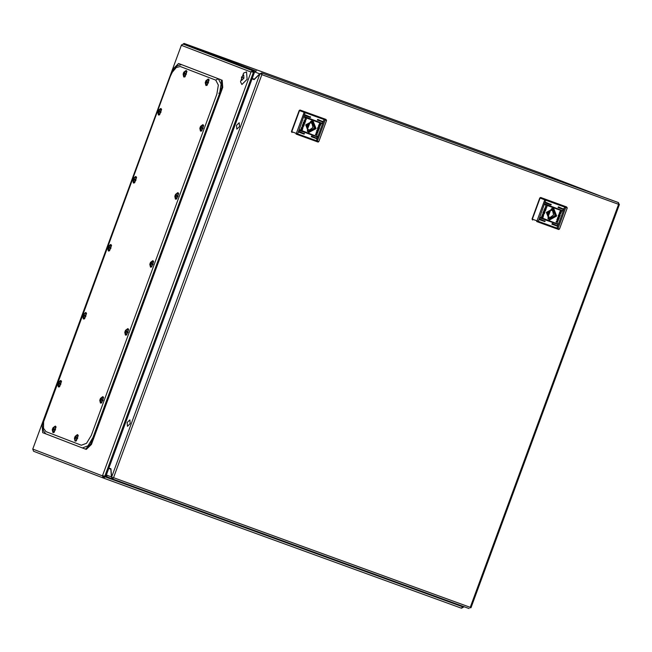 <?xml version="1.0" encoding="UTF-8"?>
<svg xmlns="http://www.w3.org/2000/svg" width="652" height="652" viewBox="0 0 652 652"><rect width="100%" height="100%" fill="white"/><g stroke="black" fill="none" stroke-linecap="round" stroke-linejoin="round"><path stroke-width="0.98" d="M254.256 72.959L253.742 70.188L184.051 43.448L183.75 44.263L253.449 71.011L253.742 70.188L255.698 70.905M251.191 71.573L253.383 72.413L251.191 71.573L251.012 72.054L181.321 45.306L181.468 44.898L32.763 449.073L181.468 44.898M103.945 476.009L102.445 475.854L103.244 477.997L33.57 451.257L32.763 449.073M103.244 475.911L103.464 478.079L106.341 476.099M254.093 73.383L253.449 71.011M462.17 606.034L462.447 606.735L461.469 608.218L463.8 606.906L462.561 606.173M103.774 477.264L106.26 475.797M33.57 451.257L103.285 478.014L461.29 608.153L103.481 478.079M462.178 607.419L462.863 606.645L463.588 606.906M106.243 475.463L104.809 476.237L102.519 475.65L251.012 72.054M105.2 476.367L104.809 476.237L253.383 72.413L253.938 73.823M254.484 72.323L253.547 71.973M462.79 606.849L104.654 476.661M600.093 195.861L541.836 173.505L184.068 43.448L183.049 44.124M253.579 72.054L252.039 71.891M253.579 71.133L251.256 71.598M181.517 44.915L183.367 44.197L187.556 45.721M243.938 78.134L241.713 80.335L241.452 77.18L243.677 74.98L243.938 78.134L241.452 77.18L243.938 78.134M246.513 71.916L247.124 79.324L241.884 84.491L240.482 81.72L243.612 73.122L246.513 71.916M43.464 422.61L43.228 430.296L45.746 433.857L85.493 449.114L90.571 444.077L221.9 87.123L221.305 79.911L181.582 64.662L177.36 65.673L172.976 70.938L170.343 76.284L43.602 421.795L43.537 428.25L45.925 431.624L81.378 445.234L86.577 443.246L91.296 435.454L216.871 94.141L218.347 85.102L215.714 80.114L180.262 66.512L176.26 67.466L172.12 72.437M82.462 447.948L87.979 445.838L92.943 437.622M43.725 421.208L42.144 425.495L42.739 432.708L45.746 433.857M181.582 64.662L178.55 63.505L173.481 68.533L171.883 72.869M219.528 93.578L221.085 84.059L218.298 78.753L215.714 80.114M221.305 79.911L178.575 63.513M90.571 444.077L91.41 444.387L222.748 87.425L221.9 87.123M91.41 444.387L86.333 449.424L85.518 449.122M178.55 63.505L179.422 63.814M222.145 80.212L222.748 87.425M186.317 74.271L186.007 70.571L183.807 72.225L183.098 74.173L183.701 76.854L186.317 74.271M183.652 72.877L183.856 75.404L184.239 74.173L185.086 74.189L185.331 73.521L184.679 72.975L184.875 71.663L183.652 72.877M185.274 73.668L184.891 73.472M185.135 74.026L184.72 73.937M184.312 74.132L183.685 73.953M184.809 73.953L183.587 73.497M184.94 73.497L183.758 73.04M184.703 73.024L184.125 72.763M55.485 429.872L55.175 426.163L52.975 427.826L52.266 429.774L52.861 432.447L55.485 429.872M52.812 428.478L53.024 430.996L53.407 429.766L54.255 429.79L54.499 429.122L53.847 428.568L54.043 427.264L52.812 428.478M54.442 429.269L54.059 429.073M54.303 429.627L53.888 429.529M53.48 429.725L52.845 429.554M53.969 429.554L52.747 429.097M54.108 429.097L52.918 428.633M53.863 428.625L53.285 428.356M203.057 128.411L202.748 124.711L200.547 126.366L199.838 128.322L200.441 130.995L203.057 128.411M200.392 127.018L200.596 129.544L200.979 128.314L201.827 128.33L202.071 127.67L201.419 127.116L201.924 125.926L200.392 127.018M202.014 127.808L201.631 127.613M201.884 128.175L201.46 128.077M201.06 128.273L200.425 128.102M201.549 128.102L200.327 127.645M201.68 127.645L200.498 127.181M201.444 127.173L200.865 126.904M160.962 112.258L160.653 108.558L158.452 110.212L157.743 112.168L158.346 114.842L160.962 112.258M158.297 110.864L158.501 113.391L158.884 112.16L159.732 112.177L159.976 111.508L159.324 110.962L159.83 109.772L158.297 110.864M159.919 111.655L159.536 111.459M159.781 112.022L159.365 111.924M158.958 112.12L158.33 111.948M159.455 111.94L158.232 111.484M159.585 111.484L158.403 111.027M159.349 111.011L158.77 110.75M178.037 196.407L177.735 192.707L175.535 194.361L174.826 196.309L175.421 198.99L178.037 196.407M175.372 195.013L175.584 197.54L175.967 196.309L176.814 196.325L177.059 195.657L176.407 195.111L176.602 193.799L175.372 195.013M176.994 195.804L176.619 195.608M176.863 196.162L176.447 196.073M176.04 196.268L175.404 196.089M176.529 196.089L175.306 195.633M176.668 195.633L175.478 195.168M176.423 195.16L175.844 194.891M135.942 180.254L135.64 176.545L133.44 178.208L132.731 180.156L133.326 182.829L135.942 180.254M133.277 178.86L133.489 181.378L133.872 180.148L134.72 180.172L134.964 179.504L134.312 178.958L134.508 177.646L133.277 178.86M134.899 179.65L134.524 179.455M134.768 180.009L134.353 179.919M133.945 180.107L133.31 179.936M134.434 179.936L133.212 179.479M134.573 179.479L133.383 179.015M134.328 179.007L133.75 178.738M209.088 79.903L208.379 79.022L205.967 80.726L205.258 82.682L205.853 85.355L208.469 82.771L208.167 79.071L205.967 80.726L205.258 82.682L205.975 85.526L207.124 85.322L209.088 79.903L208.485 79.136M207.246 82.69L207.034 80.172L205.559 82.046L206.016 83.904L206.399 82.674L207.246 82.69M206.961 82.454L205.739 82.005M207.1 82.005L205.91 81.541M206.855 81.533L206.276 81.264M207.426 82.168L207.051 81.973M207.295 82.535L206.88 82.437M206.472 82.633L205.836 82.462M78.256 435.495L77.547 434.615L75.127 436.327L74.418 438.274L75.021 440.956L77.637 438.372L77.327 434.664L75.127 436.327L74.418 438.274L75.143 441.127L76.284 440.923L78.256 435.495L77.653 434.729M76.406 438.291L76.203 435.764L74.841 437.305L74.866 439.383L75.559 438.274L76.406 438.291M76.129 438.054L74.907 437.598M76.268 437.598L75.078 437.133M76.023 437.125L75.445 436.856M76.594 437.769L76.211 437.573M76.463 438.128L76.039 438.038M75.64 438.234L75.004 438.054M153.024 264.402L152.715 260.694L150.514 262.357L149.805 264.305L150.408 266.978L153.024 264.402M150.359 263.009L150.563 265.527L150.946 264.296L151.794 264.313L152.038 263.652L151.386 263.098L151.9 261.908L150.359 263.009M151.981 263.799L151.598 263.604M151.851 264.158L151.427 264.06M151.028 264.256L150.392 264.084M151.517 264.084L150.294 263.628M151.655 263.628L150.465 263.163M151.411 263.155L150.832 262.886M110.93 248.241L110.62 244.541L108.419 246.195L107.71 248.151L108.313 250.824L110.93 248.241M108.265 246.847L108.468 249.374L108.851 248.143L109.699 248.159L109.944 247.499L109.291 246.945L109.797 245.755L108.265 246.847M109.886 247.638L109.503 247.442M109.756 248.004L109.332 247.907M108.925 248.102L108.297 247.931M109.422 247.931L108.199 247.475M109.552 247.475L108.371 247.01M109.316 247.002L108.737 246.733M128.012 332.39L127.702 328.69L125.502 330.344L124.793 332.3L125.388 334.973L128.012 332.39M125.339 330.996L125.551 333.522L125.934 332.292L126.781 332.308L127.026 331.64L126.374 331.094L126.57 329.782L125.339 330.996M126.969 331.786L126.586 331.591M126.83 332.153L126.415 332.055M126.007 332.251L125.371 332.08M126.496 332.072L125.274 331.615M126.635 331.615L125.445 331.159M126.39 331.143L125.812 330.882M83.578 318.975L84.564 318.787L86.529 313.359L85.819 312.479L83.407 314.191L82.698 316.138L83.293 318.82L85.909 316.236L85.608 312.528L82.991 315.112M83.244 314.843L83.456 317.361L83.839 316.138L84.687 316.155L84.931 315.486L84.279 314.94L84.475 313.628L83.244 314.843M84.866 315.633L84.491 315.438M84.736 315.992L84.32 315.902M83.912 316.098L83.277 315.918M84.401 315.918L83.179 315.462M84.54 315.462L83.35 314.998M84.295 314.989L83.717 314.72M102.992 400.385L102.682 396.677L100.481 398.339L99.772 400.287L100.375 402.96L102.992 400.385M100.326 398.991L100.53 401.51L100.913 400.279L101.761 400.304L102.005 399.635L101.353 399.081L101.867 397.899L100.326 398.991M101.948 399.782L101.565 399.586M101.818 400.141L101.394 400.051M100.995 400.238L100.359 400.067M101.484 400.067L100.261 399.611M101.622 399.611L100.432 399.146M101.378 399.138L100.799 398.869M60.897 384.224L60.587 380.523L58.387 382.178L57.678 384.134L58.281 386.807L60.897 384.224M58.232 382.83L58.435 385.356L58.819 384.126L59.666 384.142L59.911 383.482L59.259 382.928L59.772 381.738L58.232 382.83M59.854 383.62L59.471 383.433M59.723 383.987L59.299 383.889M58.9 384.085L58.264 383.914M59.389 383.914L58.167 383.457M59.528 383.457L58.338 382.993M59.283 382.985L58.704 382.716M618.715 203.905L618.593 204.329L261.851 74.646L113.562 477.704L470.296 607.379L470.116 607.778L618.593 204.329L618.455 202.642L261.713 72.959L259.732 73.855L262.006 74.238L261.851 74.646M261.224 74.108L262.006 74.238M112.804 477.745L113.562 477.704M470.891 607.582L470.573 607.843M113.407 478.112L111.443 476.914L112.348 478.87L113.383 478.095M259.928 73.929L254.15 79.626L252.088 78.835L108.892 468.022L110.954 468.812L111.631 476.987L259.928 73.929M254.158 79.617L252.088 78.835M618.74 203.921L619.4 204.467L471.013 607.778M112.38 477.5L112.869 477.834M112.747 477.859L112.372 478.878L469.106 608.552L112.372 478.878M261.974 74.23L261.713 72.959L260.808 74.035M619.107 204.157L618.455 202.642L613.165 200.612L261.713 72.959M112.323 478.861L107.067 476.84L106.341 474.958L108.745 468.429L110.995 469.277L108.745 468.429M106.341 474.958L111.443 476.914L110.799 469.22M618.471 202.65L613.206 200.629M254.639 71.899L259.732 73.855L254.296 79.218L252.242 78.427L254.639 71.899L256.432 70.938M563.621 209.17L558.332 206.855L558.071 207.54L563.621 209.17M563.304 208.664L563.198 209.398M562.994 210.865L545.365 204.076L545.113 204.752L562.994 210.865M562.676 210.368L562.57 211.101M557.493 225.828L552.203 223.514L551.942 224.198L557.493 225.828M557.175 225.323L557.069 226.057M545.153 221.338L539.864 219.031L539.611 219.708L545.153 221.338M544.836 220.841L544.73 221.574M558.12 224.125L540.492 217.336L540.231 218.012L558.12 224.125M557.802 223.628L557.688 224.353M551.282 204.679L545.993 202.373L545.74 203.049L551.282 204.679M550.964 204.182L550.858 204.915M546.384 212.348L549.391 220.026L556.678 216.089L553.67 208.404L546.384 212.348M546.523 212.397L549.277 219.602L556.213 215.918L553.458 208.705L546.523 212.397M558.202 218.518L558.348 220.368L558.055 219.064L556.792 219.83L558.03 218.461L557.378 218.224L557.615 217.597L559.163 218.167L558.935 218.787L558.145 218.493L558.528 219.895M558.193 216.048L558.503 217.54L559.302 217.312L560.247 215.201L558.699 214.638L558.193 216.048M560.239 212.78L559.693 214.255L560.239 212.78M560.361 212.601L559.481 214.386L559.489 213.343L560.361 212.601M546.824 207.14L545.422 208.42L545.691 205.722L545.724 207.743L547.004 206.325L545.39 208.412M542.774 215.665L542.643 214.752L543.303 214.068L542.668 215.649M542.969 215.543L543.409 214.353L542.969 215.543M542.855 217.377L541.535 216.692L542.562 214.386L541.804 216.325L543.108 216.798L543.678 214.084L543.083 217.255L541.625 216.929M544.86 212.381L544.55 210.889L543.76 211.118L542.806 213.228L544.355 213.791L544.917 211.884L544.518 210.873M542.692 215.828L543.409 213.986L543.572 215.087L542.855 215.885M542.823 215.649L543.369 214.174L542.823 215.649M544.127 209.642L544.852 209.911L544.705 208.061L545.007 209.373L546.262 208.599L545.023 209.968L545.675 210.205L545.447 210.832L543.898 210.262L544.127 209.642M560.207 211.052L561.527 211.737L560.492 214.043L561.25 212.104L559.946 211.631L559.383 214.345L559.172 213.359L560.207 211.052M559.97 213.025L559.652 214.076L559.97 213.025M559.718 214.304L560.37 212.748L559.718 214.304M557.134 222.503L557.338 220.686L556.05 222.104L557.631 220.001L557.819 221.876L557.134 222.503M567.207 207.931L566.547 206.912L540.663 197.507L539.807 197.963L540.663 197.507M532.056 219.039L532.643 220.034L532.056 219.039L539.807 197.963M558.536 229.447L536.71 221.541L537.02 220.889L556.987 228.151L564.738 207.067L544.779 199.805L537.02 220.889L532.366 219.162L540.125 198.086L544.779 199.805L544.966 199.105L566.547 206.912M543.263 212.65L544.224 211.558L544.404 213.065L543.263 212.65L544.224 211.558M542.806 213.228L544.29 213.766L544.795 212.356M542.382 214.565L541.804 216.325M543.124 215.983L543.491 215.779M543.784 214.125L542.79 217.352M543.515 214.027L542.798 215.869M543.344 214.508L543.083 215.404M543.328 214.247L542.904 215.592M543.279 214.1L542.708 215.641M544.673 208.159L545.007 209.373M546.172 208.656L545.985 209.365M545.92 209.341L545.023 209.968M545.61 210.18L545.447 210.832M545.382 210.808L543.898 210.262M545.83 205.983L545.651 207.711M546.938 206.301L546.767 207.116M561.38 211.484L560.386 214.011M559.946 211.631L561.25 212.104M559.881 211.607L559.571 212.65M560.035 212.479L559.383 214.345M560.296 212.576L559.644 214.443M560.035 212.951L559.652 213.995M560.198 212.805L559.677 214.206M560.329 212.756L559.734 214.337M558.471 217.532L559.237 217.287L560.19 215.176M559.522 216.48L558.748 216.839L558.65 215.364L559.791 215.779L559.522 216.48M558.707 216.823L558.585 215.339L559.791 215.779M556.824 219.748L558.055 219.064M557.378 218.224L558.03 218.461M559.098 218.143L558.935 218.787M558.87 218.762L558.145 218.493M557.273 220.661L556.392 221.378M556.327 221.354L556.246 222.193M557.599 219.993L557.313 222.666M549.587 212.462L548.625 212.096L547.965 213.856L548.911 214.223L549.587 212.462L548.911 214.223M547.982 217.939L549.775 218.632L550.198 217.466L553.589 214.94L552.635 210.84L553.067 209.683L552.268 209.259L551.258 209.023L550.834 210.18L547.444 212.707L548.397 216.814L547.965 217.972L549.775 218.632M551.951 208.404L552.529 208.583L555.162 215.559L548.577 219.096L547.957 218.811M548.316 216.749L550.198 217.466M548.177 216.619L550.638 210.188M550.842 210.148L552.635 210.84M551.396 209.039L553.067 209.683M239.186 122.731L239.504 126.537L236.815 129.194L236.497 125.388L239.186 122.731M129.87 419.855L130.18 423.661L127.49 426.318L127.181 422.512L129.87 419.855M322.976 121.688L317.687 119.381L317.434 120.058L322.976 121.688M322.658 121.19L322.553 121.916M322.349 123.391L304.72 116.594L304.468 117.27L322.349 123.391M322.039 122.886L321.925 123.619M316.848 138.346L311.558 136.04L311.297 136.716L316.848 138.346M316.53 137.849L316.424 138.574M304.508 133.864L299.219 131.557L298.966 132.234L304.508 133.864M304.199 133.358L304.085 134.092M317.475 136.651L299.847 129.854L299.594 130.53L317.475 136.651M317.157 136.146L317.043 136.879M310.637 117.205L305.348 114.899L305.095 115.575L310.637 117.205M310.328 116.708L310.213 117.433M305.739 124.866L308.746 132.552L316.033 128.607L313.025 120.922L305.739 124.866M305.886 124.915L308.64 132.12L315.568 128.436L312.813 121.231L305.886 124.915M317.565 131.044L317.711 132.886L317.41 131.582L316.147 132.348L317.385 130.987L316.733 130.75L316.97 130.123L318.518 130.685L318.29 131.305L317.5 131.019L317.883 132.413M317.548 128.574L317.858 130.066L318.657 129.829L319.61 127.727L318.054 127.164L317.548 128.574M319.594 125.306L319.048 126.781L319.594 125.306M319.724 125.119L318.836 126.904L318.844 125.869L319.724 125.119M306.179 119.658L304.777 120.946L305.046 118.248L305.071 120.261L306.358 118.843L304.786 120.946M302.129 128.191L301.998 127.27L302.658 126.586L302.023 128.175M302.324 128.061L302.764 126.879L302.324 128.061M302.21 129.895L300.89 129.21L301.925 126.904L301.159 128.851L302.463 129.324L303.033 126.602L302.438 129.772L300.988 129.455M304.215 124.899L303.905 123.407L303.115 123.644L302.161 125.746L303.71 126.317L304.28 124.41L303.873 123.399M302.161 125.746L303.653 126.292L304.158 124.874M298.966 132.234L303.93 134.035M302.047 128.354L302.772 126.512L302.927 127.605L302.218 128.411M302.178 128.167L302.724 126.692L302.178 128.167M303.482 122.168L304.207 122.429L304.06 120.587L304.362 121.891L305.625 121.125L304.378 122.486L305.03 122.723L304.802 123.35L303.253 122.788L303.482 122.168M319.562 123.578L320.882 124.263L319.847 126.57L320.605 124.622L319.301 124.149L318.738 126.871L318.526 125.885L319.562 123.578M319.325 125.551L319.007 126.594L319.325 125.551M319.072 126.822L319.724 125.274L319.072 126.822M316.489 135.029L316.701 133.212L315.413 134.63L316.994 132.527L317.174 134.393L316.489 135.029M326.562 120.449L325.894 119.43L300.018 110.025L299.162 110.49L300.018 110.025M325.894 119.43L300.27 110.123M291.411 131.565L291.998 132.552L291.411 131.565L299.162 110.49M317.891 141.965L296.073 134.059L296.375 133.407L316.342 140.669L324.101 119.593L304.134 112.331L296.375 133.407L291.729 131.688L299.48 110.612L304.134 112.331L304.321 111.622M302.618 125.168L303.661 124.108L303.767 125.583L302.552 125.143L303.62 124.092M301.737 127.083L301.159 128.851M302.487 128.509L302.846 128.297M303.139 126.643L302.145 129.87M302.87 126.545L302.153 128.387M302.699 127.034L302.438 127.931M302.691 126.773L302.267 128.118M302.634 126.627L302.063 128.167M304.028 120.685L304.362 121.891M305.527 121.182L305.34 121.883M305.275 121.859L304.378 122.486M304.973 122.698L304.802 123.35M304.737 123.326L303.253 122.788M305.185 118.501L305.006 120.237M306.293 118.819L306.122 119.634M320.743 124.002L319.847 126.57M319.301 124.149L320.605 124.622M319.244 124.124L318.926 125.176M319.39 125.005L318.738 126.871M319.651 125.102L318.999 126.961M319.39 125.469L319.007 126.512M319.553 125.331L319.032 126.732M319.684 125.274L319.089 126.855M317.834 130.05L318.592 129.805L319.545 127.702M318.877 129.006L318.103 129.365L318.005 127.89L319.154 128.305L318.877 129.006M318.086 129.357L317.94 127.865L319.154 128.305M316.179 132.266L317.41 131.582M316.733 130.75L317.385 130.987M318.453 130.661L318.29 131.305M318.225 131.28L317.5 131.019M316.644 133.195L315.747 133.896M315.682 133.872L315.601 134.711M316.953 132.519L316.676 135.184M308.942 124.98L307.98 124.614L307.32 126.374L308.266 126.741L308.942 124.98L308.282 126.749M307.337 130.465L309.13 131.15L309.553 129.992L312.944 127.466L311.99 123.358L312.422 122.201L311.623 121.785L310.613 121.549L310.189 122.706L306.807 125.233L307.752 129.332L307.32 130.498L309.13 131.15M311.306 120.93L311.884 121.109L314.517 128.085L307.931 131.614L307.312 131.337M307.671 129.267L309.553 129.992M307.532 129.137L310.002 122.706M310.197 122.674L311.99 123.358M310.751 121.557L312.422 122.201M32.747 449.106L102.445 475.854M253.408 72.478L253.799 72.616M253.057 70.946L183.367 44.197M219.569 93.472L218.779 93.187M183.986 77.009L184.964 76.822L186.937 71.394L186.333 70.628M53.154 432.61L54.132 432.415L56.105 426.995L55.501 426.229M200.726 131.158L201.704 130.962L203.677 125.543L203.074 124.776M158.632 114.996L159.61 114.809L161.582 109.389L160.979 108.615M175.706 199.145L176.692 198.958L178.656 193.53L178.061 192.764M133.611 182.992L134.597 182.796L136.561 177.377L135.958 176.61M206.138 85.51L207.124 85.322M75.306 441.111L76.284 440.923M150.694 267.141L151.671 266.945L153.644 261.525L153.041 260.759M108.599 250.987L109.577 250.792L111.549 245.372L110.946 244.606M125.681 335.128L126.659 334.941L128.631 329.521L128.028 328.747M86.529 313.359L85.925 312.593M100.661 403.123L101.639 402.928L103.611 397.508L103.008 396.742M58.566 386.97L59.544 386.775L61.516 381.355L60.913 380.589M536.71 221.541L537.753 221.916L538.316 221.362L546.001 199.479M540.915 197.597L544.966 199.105M537.753 221.916L556.425 228.705L556.987 228.151L558.03 228.526L565.789 207.45L564.738 207.067L564.673 206.268M556.425 228.705L559.481 229.023L567.232 207.947L565.789 207.45L565.512 206.57M550.696 204.85L545.708 203.033M557.533 224.296L540.198 217.996M544.567 221.509L539.579 219.691M556.906 225.991L551.91 224.182M562.407 211.036L545.08 204.736M563.035 209.341L558.039 207.523M296.073 134.059L297.108 134.442L297.671 133.88L305.364 112.005M297.108 134.442L315.78 141.231L316.342 140.669L317.385 141.044L325.144 119.968L324.101 119.593L324.028 118.786M315.78 141.231L318.836 141.549L326.595 120.465L325.144 119.968L324.867 119.096M310.059 117.376L305.063 115.559M316.888 136.814L299.553 130.514M316.261 138.517L311.265 136.7M321.77 123.562L304.435 117.262M322.39 121.859L317.394 120.041M541.893 173.53L600.101 195.869M184.076 43.456L541.836 173.505M43.293 423.458L43.602 421.795M86.333 449.424L85.493 449.114M184.964 76.822L183.823 77.026L183.391 73.146L186.219 70.514L186.937 71.394M54.132 432.415L52.991 432.618L52.551 428.747L55.387 426.115L56.105 426.995M201.704 130.962L200.563 131.166L200.131 127.295L202.959 124.662L203.677 125.543M159.61 114.809L158.469 115.013L158.037 111.133L160.865 108.509L161.582 109.389M176.692 198.958L175.543 199.162L175.111 195.282L177.947 192.65L178.656 193.53M134.597 182.796L133.448 183.008L133.016 179.129L135.852 176.496L136.561 177.377M151.671 266.945L150.53 267.149L150.099 263.278L152.935 260.645L153.644 261.525M109.577 250.792L108.436 250.996L108.004 247.124L110.832 244.492L111.549 245.372M126.659 334.941L125.51 335.144L125.078 331.265L127.914 328.641L128.631 329.521M84.564 318.787L83.415 318.991L82.983 315.112M101.639 402.928L100.498 403.132L100.066 399.26L102.902 396.628L103.611 397.508M59.544 386.775L58.403 386.978L57.971 383.107L60.807 380.475L61.516 381.355M107.067 476.84L112.348 478.87M557.264 229.007L558.788 229.496L559.481 229.023M552.529 208.583L552.081 208.412M548.503 219.072L548.055 218.893M316.619 141.533L318.143 142.022L318.836 141.549M311.884 121.109L311.436 120.938M307.858 131.59L307.41 131.419"/></g></svg>
